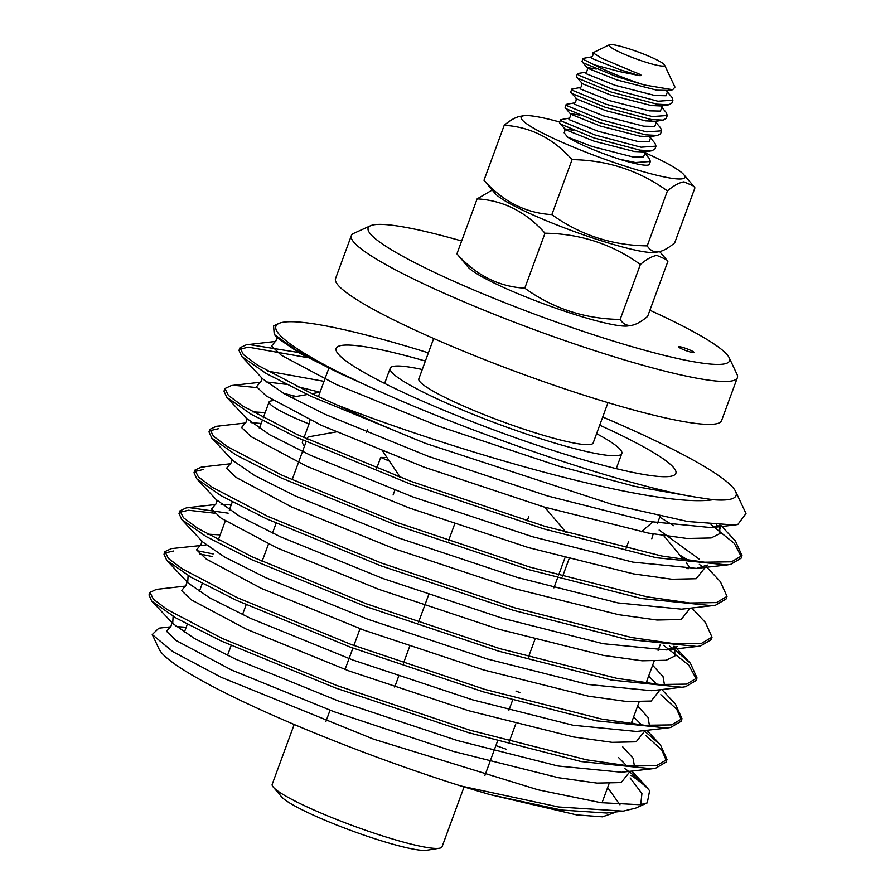 <?xml version="1.0" encoding="UTF-8"?>
<svg xmlns="http://www.w3.org/2000/svg" width="895" height="895" viewBox="0 0 895 895"><rect width="100%" height="100%" fill="white"/><g stroke="black" fill="none" stroke-linecap="round" stroke-linejoin="round"><path stroke-width="1.34" d="M686.185 562.843L688.143 565.215A57.582 7.015 -159.8 0 1 688.781 566.982A57.582 7.015 -159.8 0 1 686.678 567.978M651.806 538.768L653.205 533.968M628.503 541.811L626.097 548.355M599.706 425.192A180.991 22.062 -159.8 0 1 675.859 473.388A180.991 22.062 -159.8 0 1 669.225 476.509A180.991 22.062 -159.8 0 1 478.187 423.984A180.991 22.062 -159.8 0 1 336.151 348.39A180.991 22.062 -159.8 0 1 342.785 345.269A180.991 22.062 -159.8 0 1 425.371 361.054M495.875 745.613A57.582 7.015 -159.8 0 1 506.425 749.294M509.289 741.519L515.777 723.898M652.321 522.445L641.323 531.742M596.596 433.672A123.398 15.036 -159.8 0 1 621.812 453.496A123.398 15.036 -159.8 0 1 617.293 455.633A123.398 15.036 -159.8 0 1 487.037 419.822A123.398 15.036 -159.8 0 1 390.198 368.281A123.398 15.036 -159.8 0 1 394.717 366.144A123.398 15.036 -159.8 0 1 422.261 369.523M376.705 468.298L380.699 457.423L386.83 457.535M528.654 516.896L527.177 520.912M393.084 495.024L394.852 490.225M399.673 477.124L399.852 476.632A57.582 7.015 -159.8 0 1 395.914 475.704M304.513 446.102A180.991 22.062 -159.8 0 1 302.275 442.331L303.025 440.295M303.976 437.7L309.043 423.939A57.582 7.015 -159.8 0 1 269.093 401.933A57.582 7.015 -159.8 0 1 270.726 401.005L273.288 400.557M519.838 692.596A57.582 7.015 -159.8 0 1 515.956 691.052M308.618 439.803A57.582 7.015 -159.8 0 1 307.623 437.644A57.582 7.015 -159.8 0 1 309.256 436.715L336.05 431.949M380.699 457.423A57.582 7.015 -159.8 0 1 389.146 461.037M608.007 402.638L593.172 442.958A92.879 11.322 -159.8 0 1 589.771 444.569A92.879 11.322 -159.8 0 1 491.724 417.607A92.879 11.322 -159.8 0 1 418.838 378.82L433.672 338.5M729.156 357.676L736.977 374.267A205.671 25.06 -159.8 0 1 737.368 377.69L721.583 420.605A205.671 25.06 -159.8 0 1 714.042 424.152A205.671 25.06 -159.8 0 1 496.949 364.466A205.671 25.06 -159.8 0 1 335.547 278.569L351.332 235.653A205.671 25.06 -159.8 0 1 353.849 233.304L370.552 225.73A192.503 23.46 20.2 0 0 508.349 304.099A192.503 23.46 20.2 0 0 722.466 364.209A192.503 23.46 20.2 0 0 729.156 357.676A192.503 23.46 20.2 0 0 649.904 310.252M688.434 349.408A8.223 1.007 -159.8 0 1 693.983 352.485A8.223 1.007 -159.8 0 1 684.104 349.889A8.223 1.007 -159.8 0 1 678.544 346.812A8.223 1.007 -159.8 0 1 688.434 349.408M737.368 377.69A205.671 25.06 -159.8 0 1 729.828 381.236A205.671 25.06 -159.8 0 1 512.734 321.551A205.671 25.06 -159.8 0 1 351.332 235.653M461.652 240.979A192.503 23.46 20.2 0 0 375.251 224.611A192.503 23.46 20.2 0 0 370.552 225.73M468.119 267.102A87.207 10.628 20.2 0 0 544.182 304.009A87.207 10.628 20.2 0 0 627.507 326.026A87.207 10.628 20.2 0 0 628.055 325.948L631.12 325.444C626.489 325.758 622.831 323.755 620.145 319.448C584.804 318.933 553.02 308.506 524.783 288.179C498.582 286.646 475.961 275.19 456.92 253.833L468.119 267.102M492.194 190.053L477.147 198.858C503.348 200.402 525.969 211.846 545.01 233.203C580.352 233.718 612.135 244.145 640.372 264.484L620.145 319.448M545.01 233.203L524.783 288.179M658.194 251.887L655.118 252.39A87.207 10.628 -159.8 0 1 654.569 252.457A87.207 10.628 -159.8 0 1 571.245 230.44A87.207 10.628 -159.8 0 1 495.181 193.544L483.994 180.264L504.221 125.3C530.411 126.833 553.032 138.277 572.073 159.634C607.414 160.149 639.209 170.576 667.435 190.915C673.722 185.578 679.227 182.558 683.959 181.853L693.547 186.026L694.934 187.849L674.707 242.825C668.498 248.116 662.982 251.137 658.194 251.887C653.607 252.211 649.949 250.208 647.208 245.89C611.867 245.375 580.083 234.949 551.857 214.61C525.656 213.077 503.035 201.621 483.994 180.264M640.372 264.484C646.593 259.192 652.097 256.171 656.885 255.422L666.484 259.595L667.871 261.418L647.644 316.382C641.357 321.719 635.853 324.74 631.12 325.444M520.733 116.238C516.012 116.943 510.508 119.964 504.221 125.3M644.859 152.687A87.207 10.628 -159.8 0 1 683.746 174.581A87.207 10.628 -159.8 0 1 681.643 178.888A87.207 10.628 -159.8 0 1 581.023 150.226A87.207 10.628 -159.8 0 1 523.81 115.735A87.207 10.628 -159.8 0 1 524.358 115.656A87.207 10.628 -159.8 0 1 559.699 122.011M619.541 159.243L635.405 162.543L650.363 161.48L649.322 164.322A49.359 6.019 20.2 0 1 619.541 159.243C596.115 151.445 578.83 144.095 567.721 137.17L564.163 132.84C565.047 130.894 565.148 129.562 564.465 128.835L573.717 130.368M650.363 161.48L649.334 158.538L644.389 152.732L644.87 153.403L645.463 151.714M650.475 137.975L649.177 141.734L638.068 141.511L598.095 131.263L569.377 119.751L568.325 118.297L560.538 119.729L562.06 121.328L595.063 134.988L641.044 147.216L656.001 146.153L654.972 143.211L650.027 137.405L650.508 138.076L651.101 136.387M656.001 146.153L654.927 149.085L651.806 150.785L639.959 150.147L593.978 137.931L560.986 124.26L559.453 122.66L560.538 119.729M656.113 122.649L654.816 126.408L643.706 126.184L603.733 115.936L575.015 104.424L573.963 102.97L566.177 104.402L567.698 106.002L600.702 119.661L646.682 131.889L661.64 130.827L660.611 127.884L655.666 122.078L656.147 122.749L656.74 121.06M661.64 130.827L660.566 133.758L657.445 135.458L645.597 134.821L599.616 122.604L566.625 108.933L565.092 107.333L566.177 104.402M652.712 121.507L648.808 119.091M661.752 107.322L660.454 111.081L649.356 110.857L609.372 100.609L580.654 89.097L579.602 87.643L571.815 89.075L573.337 90.675L606.34 104.335L652.321 116.563L667.278 115.5L666.249 112.557L661.304 106.751L661.785 107.422L662.378 105.733M667.278 115.5L666.204 118.442L663.083 120.131L651.247 119.494L605.255 107.277L572.263 93.606L570.73 92.006L571.815 89.075M667.39 91.995L666.093 95.754L654.995 95.53L615.01 85.282L586.292 73.77L585.24 72.316L577.913 73.502L578.975 75.348L611.979 89.008L657.959 101.236L672.928 100.173L671.888 97.231L666.943 91.424L667.424 92.095L668.017 90.406L656.941 90.216L616.968 79.968L588.239 68.468L587.03 67.528L596.283 69.06M672.928 100.173L671.843 103.115L668.733 104.805L656.885 104.167L610.893 91.95L577.901 78.279L576.369 76.69L577.454 73.748M609.394 44.75A29.613 3.614 20.2 0 0 629.04 56.184A29.613 3.614 20.2 0 0 664.571 65.044A29.613 3.614 20.2 0 0 644.624 54.45A29.613 3.614 20.2 0 0 609.394 44.75L593.016 52.749L601.686 58.309L633.347 71.689C635.551 72.54 645.004 75.963 639.466 75.627L620.649 69.955L591.931 58.444L590.879 56.989L583.092 58.421L584.614 60.021L594.246 64.82A49.359 6.019 -159.8 0 0 617.08 75.158A49.359 6.019 -159.8 0 0 644.422 84.991L616.532 76.623L583.54 62.952L582.007 61.363L583.092 58.421M639.466 75.627L619.34 71.566L594.246 64.82M644.422 84.991L672.704 89.735L674.975 87.128L664.571 65.044M551.857 214.61L572.073 159.634M647.208 245.89L667.435 190.915M477.147 198.858L456.92 253.833M602.715 417.014A245.163 29.882 -159.8 0 1 735.612 491.456A245.163 29.882 -159.8 0 1 727.098 499.779A245.163 29.882 -159.8 0 1 713.102 499.723L696.198 497.206C623.692 485.605 463.677 431.121 362.799 383.698L337.281 371.503A245.163 29.882 -159.8 0 1 278.938 323.431A245.163 29.882 -159.8 0 1 284.912 322.01A245.163 29.882 -159.8 0 1 428.392 352.865M337.281 371.503L296.178 350.113L274.25 334.428L273.557 325.869L278.938 323.431M735.612 491.456L746.005 513.517L737.793 524.526L734.471 525.029L687.696 521.505L613.041 504.713L425.427 443.338A271.487 33.081 -159.8 0 1 337.214 405.066C458.453 452.355 655.733 508.74 713.102 499.723M298.303 352.462L249.358 344.575L246.371 344.776L239.949 347.763L243.406 354.633L257.447 365.104L312.4 393.889L337.214 405.066M425.427 443.338L311.449 396.485L266.24 373.539L241.751 356.512L238.999 350.37L239.949 347.763M239.838 349.195L248.407 347.17L307.846 357.698M260.367 382.243L231.369 385.544L224.947 388.542L228.404 395.4L242.444 405.871L297.408 434.657L411.499 481.544L544.731 526.294L661.752 556.008L704.701 562.217L731.517 561.814L742.022 555.638L735.41 540.938L720.799 525.343M720.71 528.24L716.403 525.096M711.066 524.66L734.325 543.41L741.396 556.88M742.022 555.638L741.071 558.234L730.566 564.421L727.042 564.935L656.315 557.742L543.78 528.889L410.536 484.139L296.446 437.263L251.238 414.307L226.748 397.279L223.996 391.137L224.947 388.542M219.364 426.109L216.366 426.311L209.956 429.309L213.413 436.167L227.442 446.639L282.406 475.424L396.496 522.311L529.739 567.061L646.749 596.775L689.698 602.984L716.526 602.581L727.02 596.406L720.408 581.705L705.763 566.065M702.978 566.994L699.342 564.421M296.178 396.485L283.301 393.229M257.022 387.625L234.356 385.342M679.697 554.978L688.456 560.427M727.02 596.406L726.069 599.001L715.564 605.188L712.051 605.702L641.312 598.509L528.777 569.656L395.545 524.906L281.444 478.031L236.235 455.074L211.757 438.047L208.994 431.905L209.956 429.309M209.833 430.73L218.402 428.705M204.362 466.877L201.375 467.078L194.953 470.076L198.41 476.934L212.439 487.406L267.404 516.191L381.494 563.078L514.737 607.828L631.747 637.542L674.696 643.751L701.523 643.348L712.028 637.173L705.405 622.484L691.857 608.007M712.028 637.173L711.066 639.78L700.561 645.955L697.048 646.47L626.31 639.276L513.775 610.435L380.543 565.685L266.453 518.798L221.233 495.841L196.755 478.814L193.991 472.672L194.953 470.076M194.83 471.497L203.4 469.472M228.169 513.171L189.36 507.644L186.373 507.845L179.951 510.844L183.408 517.702L197.448 528.173L252.401 556.958L366.502 603.845L499.734 648.595L616.744 678.309L659.704 684.518L686.521 684.116L697.026 677.94L690.403 663.251L675.714 650.542M672.984 648.528L669.337 645.955M663.643 645.34L688.714 665.074L696.399 679.182M697.026 677.94L696.064 680.547L685.57 686.722L682.046 687.248L611.319 680.043L498.783 651.202L365.54 606.452L251.45 559.565L206.23 536.608L181.752 519.581L179 513.439L179.951 510.844M179.839 512.276L188.397 510.239L214.845 513.215M205.973 544.965L171.37 548.613L164.948 551.611L168.405 558.469L182.446 568.94L237.399 597.737L351.5 644.613L484.732 689.363L601.753 719.088L644.702 725.286L671.518 724.894L682.024 718.707L675.412 704.018L661.864 689.542M649.602 683.511L646.626 681.554M660.823 694.71L676.754 709.243L681.397 719.96M682.024 718.707L681.073 721.314L670.568 727.49L667.043 728.015L596.316 720.811L483.781 691.969L350.538 647.219L236.448 600.332L191.239 577.376L166.75 560.348L163.998 554.206L164.948 551.611M164.837 553.043L173.406 551.018M185.366 586.091L156.368 589.391L149.957 592.378L153.414 599.236L167.443 609.708L222.407 638.504L336.498 685.391L469.741 730.141L586.751 759.855L629.7 766.053L656.527 765.661L667.021 759.486L660.409 744.785L645.72 732.076M634.6 724.279L631.635 722.321M213.167 553.938L197.012 550.693M199.842 553.983L212.204 556.533M645.821 735.477L661.752 750.01L666.395 760.728M667.021 759.486L666.07 762.081L655.565 768.257L652.041 768.783L581.314 761.578L468.779 732.736L335.547 687.986L221.445 641.1L176.237 618.143L151.747 601.116L148.995 594.974L149.957 592.378M630.975 775.283A271.487 33.081 -159.8 0 1 649.625 790.755L645.407 785.553L630.718 772.844M627.977 770.841L624.341 768.257M630.125 777.912L641.928 793.529L640.742 804.639M647.275 802.871L635.741 808.096L623.188 811.127L558.614 806.977L460.903 785.989A245.163 29.882 -159.8 0 1 159.109 649.11L152.239 634.544L172.914 651.705L221.177 677.291L373.685 739.192L538.197 789.837L600.813 802.658L640.07 804.728L647.275 802.871L649.625 790.755M170.363 626.858L158.874 628.167L152.239 634.544M309.043 423.939L310.062 420.001M399.852 476.632L382.892 451.46M561.523 526.954L544.742 507.208M460.903 785.989L489.845 794.57L576.649 814.886L602.48 816.822L613.802 812.85M294.198 724.491L272.203 784.266A90.496 11.031 20.2 0 0 273.333 787.175A90.496 11.031 20.2 0 0 333.32 818.164A90.496 11.031 20.2 0 0 439.311 848.247A90.496 11.031 20.2 0 0 442.063 846.759L464.057 786.962M439.311 848.247L426.702 850.25A79.096 9.644 -159.8 0 1 334.059 823.959A79.096 9.644 -159.8 0 1 281.634 796.874L273.333 787.175M669.326 89.88L667.055 90.663L672.704 89.746M663.978 104.961L661.416 105.99L651.303 105.543L611.33 95.295L582.6 83.794L576.581 77.205M663.083 120.131L655.778 121.317L645.664 120.87L605.691 110.622L576.962 99.121L570.943 92.532M657.445 135.458L650.128 136.644L640.026 136.197L600.042 125.949L571.323 114.448L570.115 113.508L579.356 115.041M651.806 150.785L644.49 151.96L634.387 151.523L594.403 141.276L565.685 129.775L559.666 123.186M655.05 121.407L655.666 122.078M644.836 153.302L643.527 157.061L632.429 156.838L592.456 146.59L567.721 137.17M489.845 794.57L561.568 810.031L606.586 813.018L623.188 811.127M619.989 804.84L607.638 787.522M173.115 616.342L172.701 623.502L194.629 638.582L235.53 659.134L337.93 700.807L457.479 740.568L557.988 765.997L621.589 772.24L652.041 768.783M634.477 766.388L633.034 758.154L622.64 746.754M188.107 575.574L187.704 582.734L209.631 597.815L250.533 618.367L352.932 660.04L472.482 699.8L572.99 725.23L636.591 731.472L667.043 728.015M649.479 725.621L648.036 717.387L637.643 705.987M220.17 534.897L207.427 534.147M181.752 519.581L202.706 541.967L224.623 557.048L265.535 577.599L367.923 619.273L487.484 659.033L587.993 684.451L651.594 690.705L682.046 687.248M664.482 684.854L663.027 676.609L652.645 665.22M215.069 504.735C215.773 504.903 216.344 503.337 216.758 500.014L239.625 516.281L280.527 536.832L382.926 578.506L502.487 618.255L602.984 643.684L666.585 649.938L677.358 646.615M211.757 438.047L232.7 460.433L254.627 475.513L295.529 496.065L397.928 537.727L517.478 577.488L617.986 602.917L681.587 609.171L712.051 605.702M265.166 412.595L252.424 411.834M245.073 423.19C245.778 423.369 246.338 421.802 246.763 418.48L269.63 434.746L310.531 455.286L412.931 496.96L532.48 536.72L632.989 562.149L696.59 568.403L707.363 565.069M673.846 525.734L659.749 517.187M324.024 381.337L267.426 371.067M241.751 356.512L262.705 378.887L284.621 393.979L325.534 414.519L427.922 456.193L547.483 495.953L647.991 521.382L711.592 527.636L720.676 525.331M274.25 334.428L277.696 338.12L299.624 353.212L340.525 373.752L362.799 383.698M186.171 627.305L175.968 626.5M170.263 626.925L166.559 631.344L176.214 640.563L231.525 670.008L333.924 711.682L453.485 751.442L558.491 777.721L597.054 783.103L621.164 782.577L630.181 771.266M626.724 765.796L618.635 757.629M185.254 586.158L181.551 590.577L191.217 599.795L246.528 629.241L348.927 670.914L468.477 710.675L573.494 736.954L612.057 742.335L636.166 741.81L645.183 730.499M641.726 725.028L633.638 716.861M200.256 545.391L196.553 549.81L206.219 559.028L261.53 588.474L363.929 630.147L483.479 669.907L588.496 696.187L627.059 701.557L651.168 701.042L660.174 689.732M656.729 684.261L648.64 676.094M231.167 505.004L220.975 504.198M215.259 504.623L211.556 509.042L221.21 518.25L276.533 547.706L378.921 589.38L498.481 629.14L603.499 655.42L642.062 660.79L666.16 660.275L674.875 655.99L674.763 648.058M230.261 463.856L226.558 468.264L236.213 477.482L291.524 506.939L393.923 548.613L513.484 588.362L618.49 614.652L657.064 620.022L681.162 619.508L690.179 608.197M261.172 423.469L250.969 422.653M245.252 423.089L241.549 427.497L251.215 436.715L306.526 466.172L408.925 507.834L528.475 547.595L633.492 573.885L672.055 579.255L696.165 578.729L705.182 567.43M699.465 559.33L659.123 530.041M311.952 393.677L320.007 392.245L296.972 386.517M286.467 384.358L265.972 381.885M260.255 382.322L256.552 386.729L266.218 395.948L321.529 425.393L423.928 467.067L543.478 506.827L648.495 533.118L687.058 538.488L711.167 537.962L719.983 533.532L719.524 525.275M275.257 341.554L271.554 345.962L281.209 355.181L336.531 384.626L438.919 426.3L558.48 466.06L635.237 486.466L696.198 497.206M688.781 566.982L688.098 568.851M660.118 644.903L658.093 650.385M654.1 661.26L646.067 683.075M639.097 702.027L631.076 723.842M609.092 783.572L602.011 802.826M660.118 516.169L657.556 523.15M568.985 559.039L562.53 576.581M390.198 368.281L384.626 383.418M367.655 429.522L366.603 432.397M564.924 557.954L558.491 575.451M557.529 578.047L553.927 587.847M534.919 639.489L528.486 656.986M512.533 700.36L508.931 710.149M497.531 741.127L484.911 775.417M360.036 628.715L353.872 645.496M352.91 648.092L345.045 669.482M330.042 710.25L325.881 721.549M269.093 401.933L263.264 417.786M262.302 420.381L259.293 428.571M232.308 501.916L229.288 510.105M225.294 520.979L218.257 540.088M202.304 583.45L199.294 591.64M187.301 624.218L184.292 632.407M307.623 437.644L307.075 439.109M306.124 441.705L292.083 479.877M276.119 523.251L272.505 533.073M268.511 543.947L262.078 561.411M246.125 604.785L242.511 614.608M231.123 645.552L227.509 655.375M454.694 524.011L448.496 540.848M428.694 594.672L418.491 622.383M409.686 646.313L403.5 663.161M398.689 676.206L394.695 687.08M683.746 174.581L693.547 186.026M585.24 72.316C587.187 73.468 588.071 66.834 587.03 67.528L582.22 61.889M661.416 105.99L668.733 104.805M568.325 118.297C570.26 119.449 571.155 112.815 570.115 113.508L565.304 107.859M590.879 56.989C592.49 56.933 593.195 55.512 593.016 52.749M579.602 87.643C581.549 88.795 582.432 82.161 581.392 82.855M573.963 102.97C575.91 104.122 576.794 97.488 575.753 98.181M523.81 115.735L520.14 116.316M659.66 251.629L666.484 259.595M328.845 368.248L318.385 396.664M621.812 453.496L616.241 468.644M663.81 535.725L683.623 559.733M307.253 394.516L290.897 397.425M559.655 524.705L566.177 532.603M170.072 627.037C170.777 627.216 171.337 625.639 171.762 622.327L151.747 601.116M185.075 586.27C185.78 586.449 186.339 584.871 186.764 581.549L166.75 560.348M217.698 501.2L196.755 478.814M674.427 647.7L666.585 649.938L697.048 646.47M247.702 419.665L226.748 397.279M696.59 568.403L727.042 564.935M719.144 525.264L719.256 525.835L711.592 527.636L734.471 525.029M201.811 545.156L200.066 545.502C200.771 545.67 201.341 544.104 201.755 540.781M673.611 646.335L674.226 647.879M230.071 463.968C230.776 464.136 231.335 462.57 231.76 459.247M260.065 382.422C260.769 382.601 261.34 381.024 261.765 377.712M275.067 341.655C275.772 341.834 276.342 340.257 276.756 336.945M645.407 785.553L631.859 771.076M660.409 744.785L646.861 730.309M186.373 507.845L215.359 504.545M690.403 663.251L674.662 646.425M201.375 467.078L230.362 463.778M216.366 426.311L245.364 423.011M246.371 344.776L275.358 341.476"/></g></svg>
